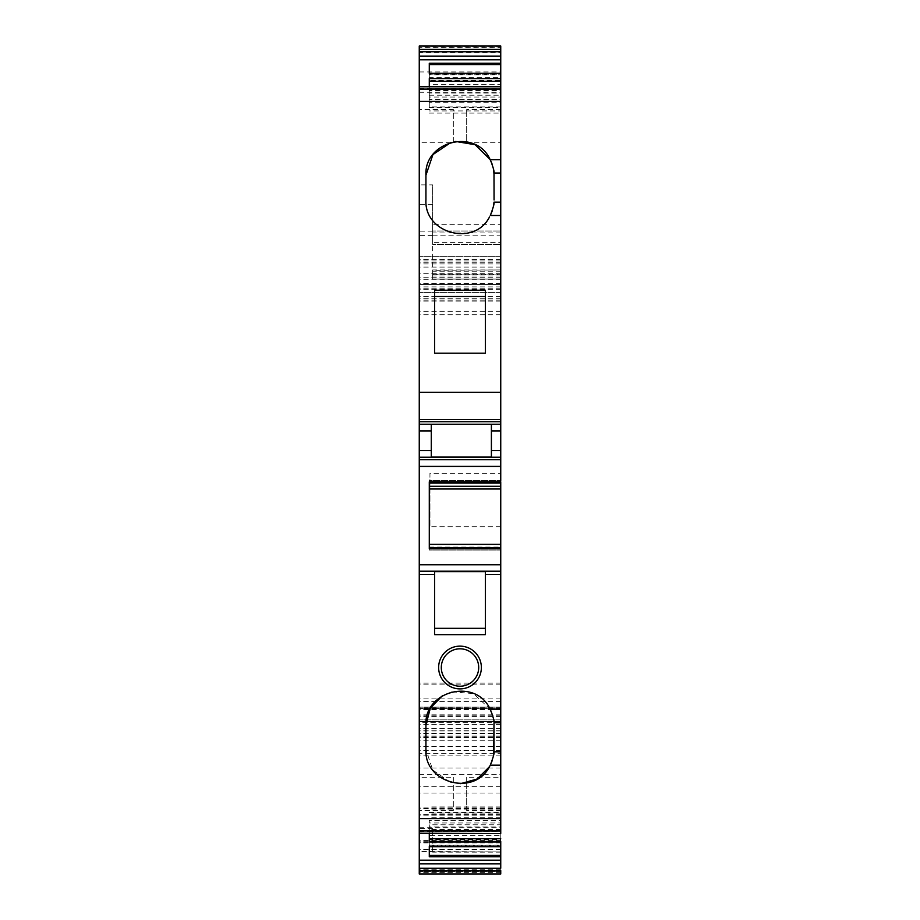 <?xml version="1.0" encoding="UTF-8"?>
<svg xmlns="http://www.w3.org/2000/svg" width="920" height="920" viewBox="0 0 920 920"><rect width="100%" height="100%" fill="white"/><g stroke="black" fill="none" stroke-linecap="round" stroke-linejoin="round"><path stroke-width="0.69" stroke-dasharray="4.6 3.45" d="M493.994 751.812L500.744 751.812M493.683 754.607L492.292 760.414M490.164 765.428L489.497 766.636M434.619 634.639L434.619 571.653L485.38 571.653L485.38 634.639M419.255 86.503L419.255 92.276L419.255 86.503M419.255 71.944L500.744 71.944L500.744 46L419.255 46L419.255 874M419.255 109.365L419.255 142.761L419.255 109.365L453.318 109.365L453.318 142.761L419.255 142.761M419.255 753.284L419.255 814.591L419.255 753.284L500.744 753.284L500.744 746.603L500.744 765.164M419.255 810.635L419.255 777.239L419.255 810.635L453.318 810.635L453.318 777.239L419.255 777.239M460.632 783.656L450.938 782.437M450.409 782.287L432.733 770.017L425.937 749.605L425.937 724.891M442.428 695.716L451.433 691.932M451.973 691.794L473.409 693.588L490.303 709.331M492.798 715.714L493.994 722.694L500.744 722.694M500.744 64.561L500.744 63.227M500.744 59.811L500.744 51.75M500.744 49.381L500.744 47.621L419.255 47.621M432.618 851.92L500.744 851.897L432.618 851.92L432.618 828.368L432.618 851.943M419.255 831.427L500.744 831.427L500.744 833.497L500.744 806.897L500.744 820.502L429.284 820.502L429.284 833.497M419.255 827.724L500.744 827.724L500.744 829M500.744 831.427L500.744 827.724M453.318 142.761L453.318 109.365M419.255 774.329L500.744 774.329L500.744 814.591L500.744 753.284M453.318 777.239L453.318 810.635M460 648.807A18.699 18.699 0 0 0 441.301 667.506A18.699 18.699 0 0 0 460 686.216A18.699 18.699 0 0 0 478.699 667.506A18.699 18.699 0 0 0 460 648.807M500.744 829.483L429.284 829.483L429.284 841.432M429.284 829.483L429.284 820.502M419.255 92.276L500.744 92.276L500.744 88.86L429.284 88.86L429.284 106.915L500.744 106.915L500.744 99.498L429.284 99.498M500.744 89.09L429.284 89.228M429.284 80.339L429.284 84.352L500.744 84.352L500.744 80.339L429.284 80.339L429.284 74.796L500.744 74.796L500.744 77.268L429.284 77.268M500.744 80.339L500.744 77.268M429.284 64.561L429.284 63.227M429.284 855.439L429.284 856.773M500.744 845.756L500.744 826.965L429.284 826.965L429.284 845.756L500.744 845.756L500.744 846.687L500.744 845.204L429.284 845.204L429.284 846.687M500.744 830.415L429.284 830.415L429.284 824.791L500.744 824.791L500.744 835.647L429.284 835.647L429.284 830.415M429.284 548.814L429.284 544.364L500.744 544.364L500.744 550.045L500.744 544.364M429.284 488.991L429.284 550.045L500.744 550.045L429.284 550.045L429.284 544.364M429.284 481.815L429.284 486.266L429.284 480.585L500.744 480.585L429.284 480.585L429.284 486.266L500.744 486.266L500.744 480.585M493.994 202.147L500.744 202.147M493.994 173.029L500.744 173.029M500.744 473.271L500.744 526.7L500.744 473.271L429.95 473.271L429.95 526.7L429.95 473.271M500.744 526.7L429.95 526.7M500.744 142.761L500.744 109.365L500.744 142.761L466.681 142.761L466.681 109.365L466.681 142.761M500.744 109.365L466.681 109.365M429.284 835.647L429.284 845.204M429.284 826.965L429.284 824.791M429.284 846.481L429.284 845.756L429.284 846.481M491.395 424.35L491.395 457.079L431.284 457.079L431.284 424.35M493.695 204.941L492.303 210.737M494.063 175.237L494.063 199.95M489.497 216.97C474.398 247.008 424.005 233.507 425.937 199.95L425.937 175.237M450.984 142.393L455.687 141.45M492.326 164.519L493.683 170.223M434.619 290.202L434.619 353.188L485.38 353.188L485.38 290.202M466.681 810.635L466.681 777.239L466.681 810.635L500.744 810.635L500.744 777.239L466.681 777.239M500.744 708.538L419.255 708.538L500.744 708.538L500.744 721.602L419.255 721.602L500.744 721.602L500.744 719.888L419.255 719.888L500.744 719.888L500.744 284.43L419.255 284.43L500.744 284.43L500.744 301.127L500.744 256.381L500.744 292.445L419.255 292.445L500.744 292.445L500.744 269.939L432.618 269.939L432.618 274.344L432.618 184.886L419.255 184.886M500.744 270.342L500.744 279.093L500.744 274.907L432.618 274.907L432.618 279.093L500.744 279.093L432.618 279.093L432.618 270.342L500.744 269.939M432.618 274.907L432.618 231L500.744 231L432.618 231L432.618 242.397L500.744 242.397L500.744 231L500.744 274.907M500.744 242.397L500.744 224.319L432.618 224.319L432.618 244.363L500.744 244.363L432.618 244.363L432.618 242.397M432.618 224.319L432.618 184.886M429.284 74.244L429.284 73.508L429.284 74.244L500.744 74.244L500.744 81.316L429.284 81.316L429.284 74.244M500.744 81.316L500.744 93.035L429.284 93.035L429.284 81.316M429.284 93.035L429.284 84.352M429.284 73.312L429.284 74.796M500.744 86.767L500.744 90.516L429.284 90.516L429.284 106.915M429.284 90.516L429.284 78.568M429.284 88.86L429.284 86.503M500.744 777.239L500.744 830.242L432.618 830.242M500.744 481.815L500.744 486.266M500.744 838.683L429.284 838.683M500.744 826.965L500.744 824.791M500.744 835.647L500.744 839.661L429.284 839.661M500.744 839.661L500.744 842.731L429.284 842.731M500.744 842.731L500.744 856.773M429.284 831.243L500.744 831.243L500.744 830.599L432.618 830.599L500.744 830.242M429.284 812.521L500.744 812.521L500.744 851.92L419.255 851.506M500.744 84.352L500.744 89.585L429.284 89.585M500.744 89.585L500.744 95.209L429.284 95.209M500.744 93.035L500.744 95.209M500.744 90.516L500.744 102.235L429.284 102.235M500.744 102.235L500.744 107.479L429.284 107.479M500.744 107.479L500.744 113.102L429.284 113.102M500.744 113.102L500.744 110.929L429.284 110.929M500.744 110.929L500.744 106.915M500.744 99.498L500.744 97.037L429.284 97.037M500.744 97.037L500.744 89.228M500.744 817.765L429.284 817.765M500.744 806.897L429.284 806.897M500.744 809.071L429.284 809.071M500.744 813.084L429.284 813.084M500.744 820.502L500.744 822.963L429.284 822.963M500.744 822.963L500.744 830.909M429.284 831.139L500.744 831.139L500.744 829.012M500.744 870.619L500.744 874M500.744 868.25L500.744 863.891M500.744 707.135L419.255 707.135L500.744 707.146L500.744 851.529M500.744 722.625L500.744 750.605L500.744 709.331L500.744 740.255L500.744 721.648L500.744 722.625L419.255 722.625M500.744 737.369L419.255 737.369M500.744 733.585L419.255 733.562M500.744 284.43L419.255 284.43L500.744 284.43M500.744 267.064L419.255 267.064M500.744 256.381L419.255 256.381L500.744 256.381M500.744 292.445L419.255 292.445M500.744 224.319L500.744 52.681L419.255 52.681M500.744 47.621L500.744 52.681M419.255 88.573L500.744 88.573L500.744 92.276M500.744 46.839L419.255 46.839M500.744 746.649L419.255 746.649M500.744 786.715L419.255 786.715M500.744 793.04L419.255 793.04M500.744 814.545L419.255 814.545M500.744 807.921L419.255 807.921M500.744 768.005L419.255 768.005M429.284 547.078L500.744 547.078M500.744 846.354L432.618 846.354M432.618 274.344L500.744 274.344M500.744 271.722L432.618 271.722M500.744 276.011L432.618 276.011M432.618 235.186L500.744 235.186M500.744 232.955L432.618 232.955M429.284 830.771L500.744 830.771M500.744 872.413L419.255 872.413M500.744 841.236L419.255 841.236M500.744 849.344L419.255 849.344M500.744 842.881L419.255 842.881M500.744 815.178L419.255 815.178M500.744 808.542L419.255 808.542M432.618 828.368L419.255 828.368M500.744 871.527L419.255 871.527L500.744 871.55M500.744 869.216L419.255 869.216M500.744 842.559L419.255 842.559M500.744 755.895L419.255 755.895M500.744 728.467L419.255 728.467M500.744 707.894L419.255 707.894M500.744 709.515L419.255 709.515M500.744 716.45L419.255 716.45M500.744 733.344L419.255 733.344M500.744 750.467L419.255 750.467M500.744 730.756L419.255 730.756M500.744 724.431L419.255 724.431M500.744 715.219L419.255 715.219M500.744 709.435L419.255 709.435M500.744 736.011L419.255 736.011M500.744 740.22L419.255 740.22M500.744 737.587L419.255 737.587M500.744 736.253L419.255 736.253M500.744 730.94L419.255 730.94M500.744 721.648L419.255 721.648M500.744 714.84L419.255 714.84M500.744 701.581L419.255 701.581M500.744 698.119L419.255 698.119M500.744 684.871L419.255 684.871M500.744 683.134L419.255 683.134M500.744 314.721L419.255 314.721M500.744 311.27L419.255 311.27M500.744 296.217L419.255 296.217M500.744 289.305L419.255 289.305M500.744 286.902L419.255 286.902M500.744 288.753L419.255 288.753M500.744 296.481L419.255 296.481M500.744 298.735L419.255 298.735M500.744 300.15L419.255 300.15M500.744 277.748L419.255 277.748M500.744 273.746L419.255 273.746M500.744 263.936L419.255 263.936M500.744 259.509L419.255 259.509M500.744 259.716L419.255 259.716M500.744 260.992L419.255 260.992M500.744 262.269L419.255 262.269M500.744 279.255L419.255 279.255M500.744 283.486L419.255 283.486M432.618 235.393L419.255 235.393M432.618 231.161L419.255 231.161M432.618 204.435L419.255 204.435M500.744 852.15L432.618 852.15M500.744 746.603L419.255 746.603M500.744 814.591L419.255 814.591M500.744 88.757L429.284 88.757M500.744 840.569L419.255 840.569M500.744 849.562L419.255 849.562M500.744 808.496L419.255 808.496M500.744 750.605L419.255 750.605M500.744 740.255L419.255 740.255M500.744 301.127L419.255 301.127"/><path stroke-width="1.38" d="M492.798 715.714L489.497 707.859C474.386 677.821 424.005 691.334 425.937 724.891L425.937 749.605C424.005 783.173 474.386 796.674 489.497 766.636L490.303 765.164C493.269 757.321 494.5 752.87 493.994 751.812L500.744 751.812L500.744 818.57L419.255 818.57L419.255 46L500.744 46L419.255 46M429.284 544.364L500.744 544.364L500.744 722.694L493.994 722.694L493.683 754.607M434.619 574.425L434.619 634.639L485.38 634.639L485.38 571.653L434.619 571.653L434.619 574.425L419.255 574.425M460 646.139A21.367 21.367 0 0 0 438.633 667.506A21.367 21.367 0 0 0 460 688.884A21.367 21.367 0 0 0 481.367 667.506A21.367 21.367 0 0 0 460 646.139M492.292 760.414L490.164 765.428M493.994 751.812L493.994 722.694C494.5 721.625 493.269 717.174 490.303 709.331L500.744 709.331L500.744 707.146M434.619 628.337L485.38 628.337M419.255 870.619L500.744 870.619L500.744 874L419.255 874L419.255 818.57M500.744 831.139L500.744 818.57M489.497 766.636L477.308 778.941L460.632 783.656M425.937 724.891L430.341 708.147L442.428 695.716M460 648.807A18.699 18.699 0 0 0 441.301 667.506A18.699 18.699 0 0 0 460 686.216A18.699 18.699 0 0 0 478.699 667.506A18.699 18.699 0 0 0 460 648.807M500.744 71.944L500.744 46M419.255 860.188L500.744 860.188L500.744 863.891L500.744 846.481L429.284 846.481M429.284 846.492L429.284 856.773L500.744 856.773L500.744 860.188M490.303 765.164L500.744 765.164L500.744 774.329M429.284 833.497L429.284 841.432L500.744 841.432L500.744 846.492M500.744 845.204L500.744 841.432M500.744 88.86L500.744 64.561L429.284 64.561L429.284 73.312L500.744 73.312M500.744 855.439L429.284 855.439L429.284 846.687L500.744 846.687M500.744 544.364L500.744 488.991L429.284 488.991L429.284 486.266L500.744 486.266L500.744 488.991M500.744 486.266L500.744 481.815L429.284 481.815L429.284 548.814L500.744 548.814M500.744 480.585L500.744 430.916L491.395 430.916L491.395 424.35L431.284 424.35L431.284 430.916L419.255 430.916M431.284 430.916L431.284 457.079L491.395 457.079L491.395 430.916M492.303 210.737L490.303 215.51C493.269 207.655 494.5 203.205 493.994 202.147L500.744 202.147L500.744 392.334L419.255 392.334M455.687 141.45L475.122 144.716L490.303 159.677C493.269 167.52 494.5 171.971 493.994 173.029L500.744 173.029L500.744 202.147M494.063 199.95L493.994 173.029M490.303 159.677L500.744 159.677L500.744 173.029M493.994 202.147L493.695 204.941M489.497 216.97C474.398 247.008 424.005 233.507 425.937 199.95L425.937 175.237L432.917 154.583L450.984 142.393M425.937 175.237C424.005 141.668 474.398 128.167 489.497 158.205L492.326 164.519M493.683 170.223L494.063 175.237M485.38 353.188L485.38 290.202L434.619 290.202L434.619 353.188L485.38 353.188M434.619 296.504L485.38 296.504M491.395 424.35L431.284 424.35M500.744 73.508L429.284 73.508L429.284 63.227L500.744 63.227L500.744 59.811L419.255 59.811M429.284 86.503L429.284 78.568L500.744 78.568M500.744 831.243L500.744 833.232L500.744 830.909L419.255 830.909M419.255 868.25L500.744 868.25L500.744 863.891L419.255 863.891M500.744 874L419.255 874M500.744 812.521L500.744 810.635M500.744 708.538L500.744 709.331M419.255 51.75L500.744 51.75L500.744 49.381L419.255 49.381M419.255 86.767L500.744 86.767L500.744 88.573M500.744 159.677L500.744 89.09L419.255 89.09M500.744 430.916L500.744 392.334M419.255 833.497L500.744 833.497L419.255 833.232M500.744 751.812L500.744 722.694M500.744 574.425L485.38 574.425M429.284 838.752L500.744 838.752M500.744 547.538L429.284 547.538M500.744 483.092L429.284 483.092M500.744 450.512L491.395 450.512M490.303 215.51L500.744 215.51M429.284 81.248L500.744 81.248M500.744 56.108L419.255 56.108M500.744 101.43L419.255 101.43M500.744 419.577L419.255 419.577M500.744 421.716L419.255 421.716M500.744 424.235L419.255 424.235M431.284 450.512L419.255 450.512M500.744 457.194L419.255 457.194M500.744 459.735L419.255 459.735M500.744 466.417L419.255 466.417M500.744 564.765L419.255 564.765M500.744 571.205L419.255 571.205M500.744 86.503L419.255 86.503"/></g></svg>

